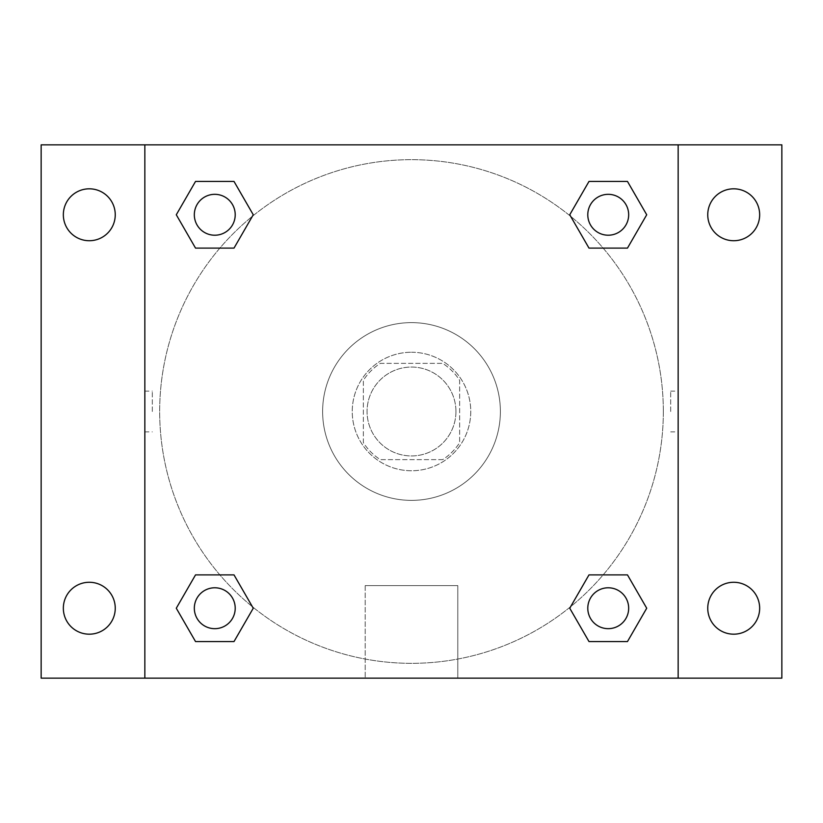 <?xml version="1.0" encoding="UTF-8"?>
<svg xmlns="http://www.w3.org/2000/svg" width="823" height="823" viewBox="0 0 823 823"><rect width="100%" height="100%" fill="white"/><g stroke="black" fill="none" stroke-linecap="round" stroke-linejoin="round"><path stroke-width="0.62" stroke-dasharray="4.12 3.09" d="M455.942 411.5A44.442 44.442 0 0 0 389.279 373.014A44.442 44.442 0 0 0 389.279 449.986A44.442 44.442 0 0 0 455.942 411.5A44.442 44.442 0 0 0 389.279 373.014A44.442 44.442 0 0 0 389.279 449.986A44.442 44.442 0 0 0 455.942 411.5M442.681 459.646L380.319 459.646A57.363 57.363 0 0 1 363.355 442.681L363.355 380.319A57.363 57.363 0 0 1 380.319 363.355L442.681 363.355A57.363 57.363 0 0 1 459.646 380.319L459.646 442.681A57.363 57.363 0 0 1 442.681 459.646L380.319 459.646A57.363 57.363 0 0 1 363.355 442.681L363.355 380.319A57.363 57.363 0 0 1 380.319 363.355L442.681 363.355A57.363 57.363 0 0 1 459.646 380.319L459.646 442.681A57.363 57.363 0 0 1 442.681 459.646M411.5 352.244A59.256 59.256 0 0 1 462.814 441.128A59.256 59.256 0 0 1 360.186 441.128A59.256 59.256 0 0 1 411.5 352.244A59.256 59.256 0 0 0 352.244 411.5A59.256 59.256 0 0 0 411.5 470.756A59.256 59.256 0 0 0 470.756 411.5A59.256 59.256 0 0 0 411.5 352.244M500.384 411.5A88.884 88.884 0 0 0 367.058 334.529A88.884 88.884 0 0 0 367.058 488.471A88.884 88.884 0 0 0 500.384 411.5A88.884 88.884 0 0 0 367.058 334.529A88.884 88.884 0 0 0 367.058 488.471A88.884 88.884 0 0 0 500.384 411.5M89.296 634.183A25.955 25.955 0 0 0 111.774 595.255A25.955 25.955 0 0 0 66.817 595.255A25.955 25.955 0 0 0 89.296 634.183M733.705 634.183A25.955 25.955 0 0 0 756.183 595.255A25.955 25.955 0 0 0 711.226 595.255A25.955 25.955 0 0 0 733.705 634.183M733.705 240.728A25.955 25.955 0 0 0 756.183 201.789A25.955 25.955 0 0 0 711.226 201.789A25.955 25.955 0 0 0 733.705 240.728M89.296 240.728A25.955 25.955 0 0 0 111.774 201.789A25.955 25.955 0 0 0 66.817 201.789A25.955 25.955 0 0 0 89.296 240.728M41.15 144.848L781.85 144.848L781.85 678.152L41.15 678.152L41.15 144.848M144.848 144.848L678.152 144.848L678.152 678.152L144.848 678.152L144.848 144.848L678.152 144.848L678.152 678.152L144.848 678.152L144.848 144.848L144.848 678.152M431.869 144.848L391.131 144.858L431.869 144.848M457.794 678.152L365.206 678.152L457.794 678.152L365.206 678.152L457.794 678.152L457.794 585.595L365.206 585.595L457.794 585.595L365.206 585.595L457.794 585.595L457.794 678.152M663.338 411.5A251.838 251.838 0 0 0 285.581 193.405A251.838 251.838 0 0 0 285.581 629.595A251.838 251.838 0 0 0 663.338 411.5A251.838 251.838 0 0 0 285.581 193.405A251.838 251.838 0 0 0 285.581 629.595A251.838 251.838 0 0 0 663.338 411.5M235.213 608.228A20.441 20.441 0 0 0 204.546 590.523A20.441 20.441 0 0 0 204.546 625.933A20.441 20.441 0 0 0 235.213 608.228A20.441 20.441 0 0 0 204.546 590.523A20.441 20.441 0 0 0 204.546 625.933A20.441 20.441 0 0 0 235.213 608.228A20.441 20.441 0 0 0 204.546 590.523A20.441 20.441 0 0 0 204.546 625.933A20.441 20.441 0 0 0 235.213 608.228M628.669 214.772A20.441 20.441 0 0 0 598.012 197.067A20.441 20.441 0 0 0 598.012 232.477A20.441 20.441 0 0 0 628.669 214.772A20.441 20.441 0 0 0 598.012 197.067A20.441 20.441 0 0 0 598.012 232.477A20.441 20.441 0 0 0 628.669 214.772A20.441 20.441 0 0 0 598.012 197.067A20.441 20.441 0 0 0 598.012 232.477A20.441 20.441 0 0 0 628.669 214.772M235.213 214.772A20.441 20.441 0 0 0 204.546 197.067A20.441 20.441 0 0 0 204.546 232.477A20.441 20.441 0 0 0 235.213 214.772A20.441 20.441 0 0 0 204.546 197.067A20.441 20.441 0 0 0 204.546 232.477A20.441 20.441 0 0 0 235.213 214.772A20.441 20.441 0 0 0 204.546 197.067A20.441 20.441 0 0 0 204.546 232.477A20.441 20.441 0 0 0 235.213 214.772M587.787 608.228A20.441 20.441 0 0 1 618.454 590.523A20.441 20.441 0 0 1 618.454 625.933A20.441 20.441 0 0 1 587.787 608.228A20.441 20.441 0 0 1 618.454 590.523A20.441 20.441 0 0 1 618.454 625.933A20.441 20.441 0 0 1 587.787 608.228M144.848 411.5L144.858 391.131L144.848 411.5M678.152 411.5L678.152 391.131L678.142 411.5M670.683 411.5L670.683 391.131L670.683 411.5M678.152 144.848L678.152 678.152M195.524 641.559L176.287 608.228L195.524 574.896L176.287 608.228L195.524 641.559M234.01 574.896L253.258 608.228L234.01 641.559L253.258 608.228L234.01 574.896M588.99 248.104L569.742 214.772L588.99 181.441L569.742 214.772L588.99 248.104M627.476 181.441L646.713 214.772L627.476 248.104L646.713 214.772L627.476 181.441M195.524 248.104L176.287 214.772L195.524 181.441L176.287 214.772L195.524 248.104M234.01 181.441L253.258 214.772L234.01 248.104L253.258 214.772L234.01 181.441M588.99 641.559L569.742 608.228L588.99 574.896L569.742 608.228L588.99 641.559M627.476 574.896L646.713 608.228L627.476 641.559L646.713 608.228L627.476 574.896M152.317 411.5L152.317 391.131L152.317 411.5M628.669 608.228A20.441 20.441 0 0 0 598.012 590.523A20.441 20.441 0 0 0 598.012 625.933A20.441 20.441 0 0 0 628.669 608.228M670.683 431.869L678.152 431.869M670.683 391.131L678.152 391.131M144.858 391.131L152.317 391.131M144.858 431.869L152.317 431.869M365.206 585.595L365.206 678.152L365.206 585.595"/><path stroke-width="1.23" d="M41.15 144.848L781.85 144.848L781.85 678.152L41.15 678.152L41.15 144.848M733.705 188.817A25.955 25.955 0 0 1 759.66 214.772A25.955 25.955 0 0 1 733.705 240.728A25.955 25.955 0 0 1 707.749 214.772A25.955 25.955 0 0 1 733.705 188.817M733.705 582.273A25.955 25.955 0 0 1 759.66 608.228A25.955 25.955 0 0 1 733.705 634.183A25.955 25.955 0 0 1 707.749 608.228A25.955 25.955 0 0 1 733.705 582.273M89.296 582.273A25.955 25.955 0 0 1 115.251 608.228A25.955 25.955 0 0 1 89.296 634.183A25.955 25.955 0 0 1 63.34 608.228A25.955 25.955 0 0 1 89.296 582.273M89.296 188.817A25.955 25.955 0 0 1 115.251 214.772A25.955 25.955 0 0 1 89.296 240.728A25.955 25.955 0 0 1 63.34 214.772A25.955 25.955 0 0 1 89.296 188.817M195.524 574.896L234.01 574.896L253.258 608.228L234.01 641.559L195.524 641.559L176.287 608.228L195.524 574.896L234.01 574.896L195.524 574.896M588.99 181.441L627.476 181.441L646.713 214.772L627.476 248.104L588.99 248.104L569.742 214.772L588.99 181.441L627.476 181.441L588.99 181.441M144.848 678.152L144.848 144.848M678.152 144.848L678.152 678.152M195.524 181.441L234.01 181.441L253.258 214.772L234.01 248.104L195.524 248.104L176.287 214.772L195.524 181.441L234.01 181.441L195.524 181.441M588.99 574.896L627.476 574.896L646.713 608.228L627.476 641.559L588.99 641.559L569.742 608.228L588.99 574.896L627.476 574.896L588.99 574.896M627.476 641.559L588.99 641.559L627.476 641.559M628.669 608.228A20.441 20.441 0 0 0 598.012 590.523A20.441 20.441 0 0 0 598.012 625.933A20.441 20.441 0 0 0 628.669 608.228M234.01 641.559L195.524 641.559L234.01 641.559M235.213 608.228A20.441 20.441 0 0 0 204.546 590.523A20.441 20.441 0 0 0 204.546 625.933A20.441 20.441 0 0 0 235.213 608.228M627.476 248.104L588.99 248.104L627.476 248.104M628.669 214.772A20.441 20.441 0 0 0 598.012 197.067A20.441 20.441 0 0 0 598.012 232.477A20.441 20.441 0 0 0 628.669 214.772M234.01 248.104L195.524 248.104L234.01 248.104M235.213 214.772A20.441 20.441 0 0 0 204.546 197.067A20.441 20.441 0 0 0 204.546 232.477A20.441 20.441 0 0 0 235.213 214.772"/></g></svg>

